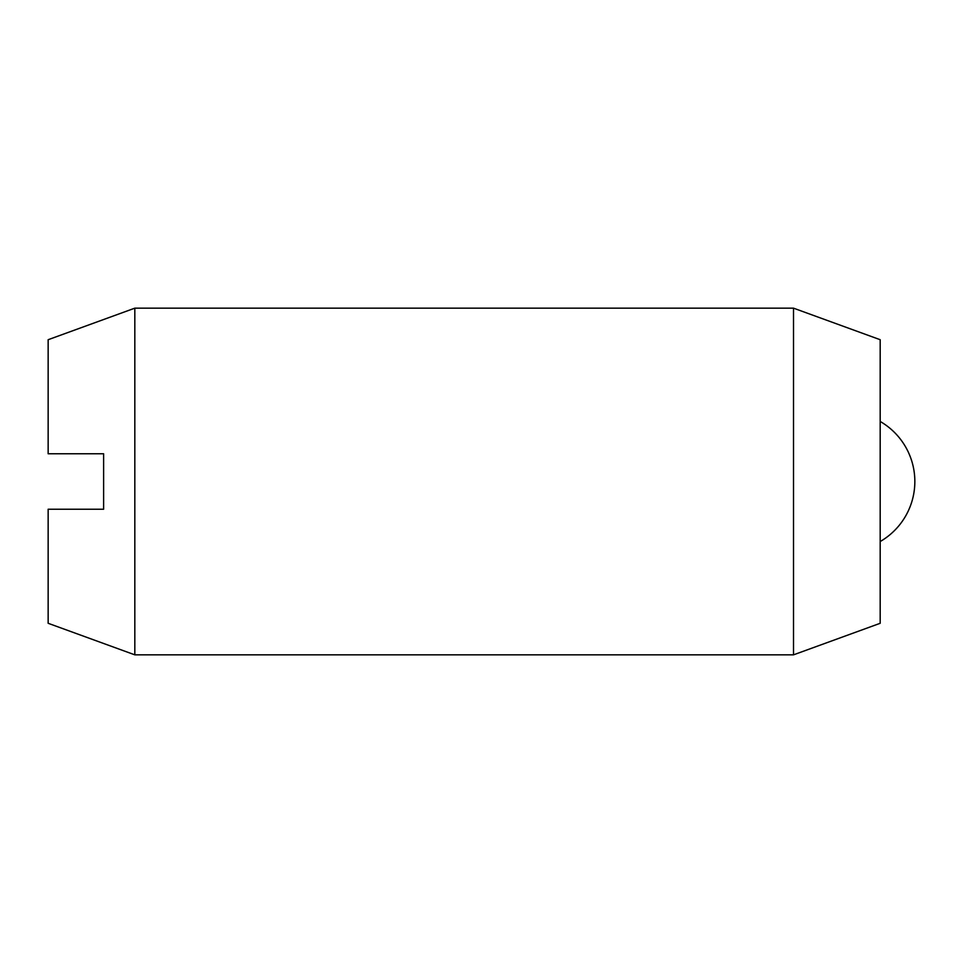 <?xml version="1.0" encoding="UTF-8"?>
<svg xmlns="http://www.w3.org/2000/svg" width="963" height="963" viewBox="0 0 963 963"><rect width="100%" height="100%" fill="white"/><g stroke="black" fill="none" stroke-linecap="round" stroke-linejoin="round"><path stroke-width="1.44" d="M134.82 654.84L48.15 623.29L48.15 509.234L103.619 509.234L103.619 453.766L48.15 453.766L48.15 339.71L134.82 308.16L134.82 654.84L793.512 654.84L793.512 308.16L880.182 339.71L880.182 623.29L793.512 654.84M134.82 308.16L793.512 308.16M880.182 541.543A69.336 69.336 0 0 0 880.182 421.457"/></g></svg>
